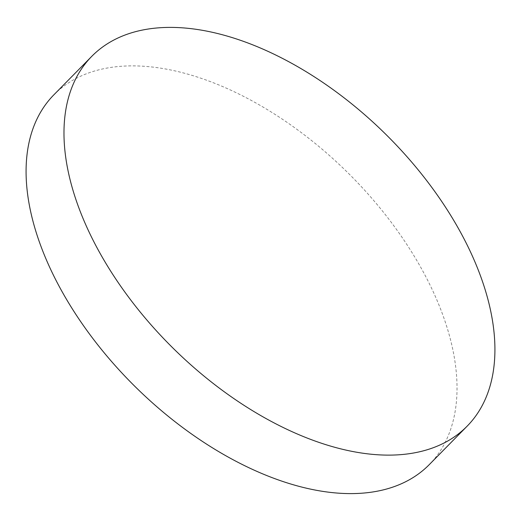 <?xml version="1.0" encoding="UTF-8"?>
<svg xmlns="http://www.w3.org/2000/svg" width="521" height="521" viewBox="0 0 521 521"><rect width="100%" height="100%" fill="white"/><g stroke="black" fill="none" stroke-linecap="round" stroke-linejoin="round"><path stroke-width="0.39" stroke-dasharray="2.6 1.95" d="M53.819 94.874A263.476 150.823 -135.4 0 1 242.714 95.936A263.476 150.823 -135.4 0 1 430.418 285.827A263.476 150.823 -135.4 0 1 429.284 464.608"/><path stroke-width="0.78" d="M468.314 247.345A263.476 150.823 -135.4 0 1 467.181 426.126A263.476 150.823 -135.4 0 1 278.286 425.064A263.476 150.823 -135.4 0 1 90.582 235.173A263.476 150.823 -135.4 0 1 91.716 56.392A263.476 150.823 -135.4 0 1 280.611 57.453A263.476 150.823 -135.4 0 1 468.314 247.345M467.181 426.126L429.284 464.608A263.476 150.823 -135.4 0 1 240.389 463.547A263.476 150.823 -135.4 0 1 52.686 273.655A263.476 150.823 -135.4 0 1 53.819 94.874L91.716 56.392"/></g></svg>
